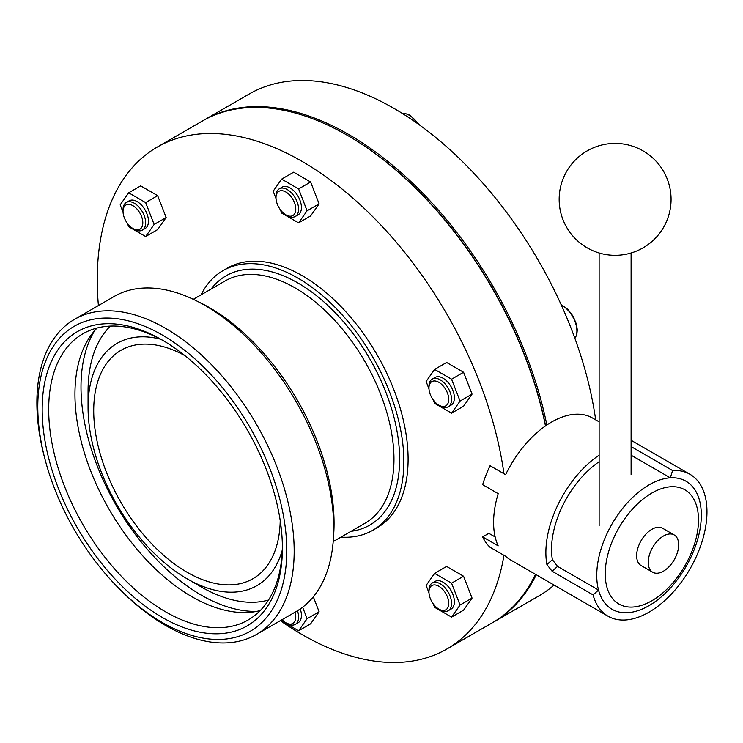 <?xml version="1.0" encoding="UTF-8"?>
<svg xmlns="http://www.w3.org/2000/svg" width="743" height="743" viewBox="0 0 743 743"><rect width="100%" height="100%" fill="white"/><g stroke="black" fill="none" stroke-linecap="round" stroke-linejoin="round"><path stroke-width="1.11" d="M631.104 455.208L670.297 477.833A73.938 42.685 120 0 1 686.003 481.232A73.938 42.685 120 0 0 649.029 484.891A73.938 42.685 120 0 0 600.725 550.052A73.938 42.685 120 0 0 612.065 609.297A73.938 42.685 120 0 0 649.029 605.638A73.938 42.685 120 0 0 697.333 540.477A73.938 42.685 120 0 0 686.003 481.232A73.938 42.685 120 0 1 697.333 540.477A73.938 42.685 120 0 1 649.029 605.638A73.938 42.685 120 0 1 612.065 609.297A73.938 42.685 120 0 1 598.533 590.044L593.072 594.883A81.934 47.301 120 0 0 608.062 616.216A81.934 47.301 120 0 0 649.029 612.158A81.934 47.301 120 0 0 702.553 539.966A81.934 47.301 120 0 0 689.996 474.313A81.934 47.301 120 0 0 672.591 470.551L670.297 477.833M599.127 455.18A81.934 47.301 120 0 0 546.904 564.55L552.383 559.702L557.556 566.389L598.533 590.044M599.127 421.848L592.496 418.021A81.934 47.301 120 0 0 551.529 422.08A81.934 47.301 120 0 0 505.611 474.703L490.064 465.731A81.934 47.301 120 0 0 482.653 484.687L498.191 493.668A81.934 47.301 120 0 0 498.191 545.873L482.653 536.901A81.934 47.301 120 0 0 490.064 547.294L505.611 556.266A81.934 47.301 120 0 0 510.571 559.925L608.062 616.216M557.556 566.389L552.095 571.228L593.072 594.883M552.095 571.228L546.904 564.55M482.653 536.901L488.848 533.325L495.163 536.966M631.104 448.512L631.615 446.887L672.591 470.551M599.127 461.737A73.938 42.685 120 0 0 552.383 559.702M428.962 388.022L428.962 386.388A15.984 9.232 60 0 1 432.268 379.069L435.092 377.444A15.984 9.232 60 0 1 443.088 378.233A15.984 9.232 60 0 1 453.527 392.323A15.984 9.232 60 0 1 451.085 405.13L448.252 406.765A15.984 9.232 60 0 1 440.265 405.966L438.853 405.149A13.987 8.08 -120 0 0 448.744 399.446A13.987 8.08 -120 0 0 438.853 382.311A13.987 8.08 -120 0 0 428.962 388.022A13.987 8.08 -120 0 0 438.853 405.149L440.265 405.966M432.268 379.069A15.984 9.232 60 0 1 440.265 379.859A15.984 9.232 60 0 1 450.704 393.948A15.984 9.232 60 0 1 448.252 406.765M275.997 197.731L275.997 196.106A15.984 9.232 60 0 1 279.303 188.787L282.136 187.152A15.984 9.232 60 0 1 290.123 187.942A15.984 9.232 60 0 1 300.571 202.031A15.984 9.232 60 0 1 298.119 214.838L295.296 216.473A15.984 9.232 60 0 1 287.3 215.684L285.888 214.866A13.987 8.08 -120 0 0 295.779 209.154A13.987 8.08 -120 0 0 285.888 192.019A13.987 8.08 -120 0 0 275.997 197.731A13.987 8.08 -120 0 0 285.888 214.866L287.3 215.684M279.303 188.787A15.984 9.232 60 0 1 287.3 189.576A15.984 9.232 60 0 1 297.739 203.666A15.984 9.232 60 0 1 295.296 216.473M123.032 211.393L123.032 209.767A15.984 9.232 60 0 1 126.347 202.449L129.171 200.814A15.984 9.232 60 0 1 137.167 201.604A15.984 9.232 60 0 1 147.606 215.693A15.984 9.232 60 0 1 145.154 228.5L142.331 230.135A15.984 9.232 60 0 1 134.334 229.346L132.923 228.528A13.987 8.08 -120 0 0 142.814 222.816A13.987 8.08 -120 0 0 132.923 205.69A13.987 8.08 -120 0 0 123.032 211.393A13.987 8.08 -120 0 0 132.923 228.528L134.334 229.346M126.347 202.449A15.984 9.232 60 0 1 134.334 203.238A15.984 9.232 60 0 1 144.783 217.327A15.984 9.232 60 0 1 142.331 230.135M300.246 608.935A15.984 9.232 60 0 1 298.119 622.745L295.296 624.371A15.984 9.232 60 0 1 287.3 623.581L285.888 622.764A13.987 8.08 -120 0 0 295.008 612.195M297.479 610.746A15.984 9.232 60 0 1 295.296 624.371M428.962 591.976L428.962 590.341A15.984 9.232 60 0 1 432.268 583.023L435.092 581.388A15.984 9.232 60 0 1 443.088 582.187A15.984 9.232 60 0 1 453.527 596.267A15.984 9.232 60 0 1 451.085 609.084L448.252 610.709A15.984 9.232 60 0 1 440.265 609.919L438.853 609.102A13.987 8.08 -120 0 0 448.744 603.39A13.987 8.08 -120 0 0 438.853 586.264A13.987 8.08 -120 0 0 428.962 591.976A13.987 8.08 -120 0 0 438.853 609.102L440.265 609.919M432.268 583.023A15.984 9.232 60 0 1 440.265 583.812A15.984 9.232 60 0 1 450.704 597.901A15.984 9.232 60 0 1 448.252 610.709M160.432 339.152A139.879 80.764 -120 0 0 88.064 407.396A139.879 80.764 -120 0 0 186.976 578.713A139.879 80.764 -120 0 0 282.256 550.164M201.102 586.868L186.976 578.713L201.102 586.868A159.866 92.299 -120 0 0 268.529 600.038M536.251 574.757A289.751 167.286 60 0 1 493.64 622.03A289.751 167.286 60 0 1 492.934 622.43M203.183 120.57A289.751 167.286 60 0 1 203.888 120.162L249.109 94.055A289.751 167.286 60 0 1 393.985 108.404A289.751 167.286 60 0 1 595.682 419.86M203.888 120.162A289.751 167.286 60 0 1 348.764 134.511A289.751 167.286 60 0 1 546.848 424.996M185.044 355.721A131.892 76.148 -120 0 0 121.035 350.278A131.892 76.148 -120 0 0 100.816 455.97A131.892 76.148 -120 0 0 186.976 572.184A131.892 76.148 -120 0 0 252.917 578.723A131.892 76.148 -120 0 0 280.213 520.564M98.41 305.559A289.751 167.286 60 0 1 157.256 147.077A289.751 167.286 60 0 1 302.132 161.426A289.751 167.286 60 0 1 503.958 473.746M503.958 555.318A289.751 167.286 60 0 1 447.007 648.945A289.751 167.286 60 0 1 302.132 634.596A289.751 167.286 60 0 1 280.334 620.665M535.452 574.293A289.751 167.286 60 0 1 492.228 622.838L447.007 648.945M157.256 147.077L202.477 120.97A289.751 167.286 60 0 1 347.352 135.328L347.352 135.328A289.751 167.286 60 0 1 545.464 425.953M201.056 294.85A149.872 86.532 60 0 1 222.965 270.666A149.872 86.532 60 0 1 297.897 278.086A149.872 86.532 60 0 1 395.805 410.155A149.872 86.532 60 0 1 372.828 530.251A149.872 86.532 60 0 1 340.935 537.133M222.965 270.666L227.2 268.223A149.872 86.532 60 0 1 302.132 275.644A149.872 86.532 60 0 1 400.04 407.712A149.872 86.532 60 0 1 377.072 527.809L372.828 530.251M347.352 135.328L348.058 135.737A288.758 166.711 60 0 1 545.585 425.86M554.083 585.047A289.751 167.286 60 0 1 538.861 595.923L493.64 622.03M433.29 399.966L434.599 403.356L451.577 413.154L463.586 406.217L472.065 394.143L463.586 372.28L446.617 362.482L434.599 369.42L426.12 381.484L428.98 388.868M280.325 209.684L281.643 213.065L298.612 222.863L310.62 215.925L319.109 203.861L310.62 181.989L293.652 172.19L281.643 179.128L273.155 191.202L276.024 198.585M127.369 223.346L128.678 226.726L145.647 236.525L157.655 229.596L166.144 217.523L157.655 195.65L140.687 185.861L128.678 192.79L120.19 204.864L123.059 212.247M281.309 620.108L281.643 620.972L298.612 630.77L310.62 623.832L319.109 611.758L313.314 596.833M433.29 603.92L434.599 607.31L451.577 617.099L463.586 610.17L472.065 598.096L463.586 576.234L446.617 566.435L434.599 573.364L426.12 585.438L428.98 592.821M110.373 326.103A159.866 92.299 -120 0 0 88.064 391.078L88.064 407.396M463.586 576.234L451.577 583.162L434.599 573.364M472.065 598.096L460.056 605.034L451.577 583.162M451.577 617.099L460.056 605.034M319.109 611.758L307.091 618.696L302.633 607.198M298.612 630.77L307.091 618.696M282.061 619.671A13.987 8.08 -120 0 0 285.888 622.764L287.3 623.581M166.144 217.523L154.135 224.46L145.647 202.588L128.678 192.79M157.655 195.65L145.647 202.588M145.647 236.525L154.135 224.46M319.109 203.861L307.091 210.789L298.612 188.926L281.643 179.128M298.612 222.863L307.091 210.789M310.62 181.989L298.612 188.926M463.586 372.28L451.577 379.218L434.599 369.42M472.065 394.143L460.056 401.081L451.577 379.218M451.577 413.154L460.056 401.081M94.649 330.672A169.859 98.067 -120 0 0 201.102 595.032A169.859 98.067 -120 0 0 256.706 611.378M97.092 328.025A165.234 95.401 -120 0 0 91.268 334.917A165.234 95.401 -120 0 0 90.275 469.91A165.234 95.401 -120 0 0 191.787 596.638A165.234 95.401 -120 0 0 251.348 612.176A165.234 95.401 -120 0 0 260.226 610.579M164.677 341.474A165.234 95.401 -120 0 0 82.91 333.783A165.234 95.401 -120 0 0 57.582 466.186A165.234 95.401 -120 0 0 165.531 611.795A165.234 95.401 -120 0 0 248.143 619.978A165.234 95.401 -120 0 0 282.368 545.325M162.28 340.071A169.859 98.067 -120 0 0 42.175 409.412A169.859 98.067 -120 0 0 162.28 617.442A169.859 98.067 -120 0 0 282.386 547.22A169.859 98.067 -120 0 0 163.051 340.517A169.859 98.067 -120 0 0 162.28 340.071M162.28 622.504A176.054 101.642 -120 0 0 286.77 550.628A176.054 101.642 -120 0 0 162.28 335.009A176.054 101.642 -120 0 0 45.212 460.047A176.054 101.642 -120 0 0 119.957 589.496A176.054 101.642 -120 0 0 162.28 622.504M119.957 589.496L121.787 591.317A181.924 105.032 -120 0 0 165.531 625.43A181.924 105.032 -120 0 0 256.493 634.438A181.924 105.032 -120 0 0 284.383 488.653A181.924 105.032 -120 0 0 165.531 328.341A181.924 105.032 -120 0 0 74.569 319.332A181.924 105.032 -120 0 0 44.552 457.549L45.212 460.047M256.493 634.438L296.058 611.591A181.924 105.032 -120 0 0 333.403 538.786A181.924 105.032 -120 0 0 205.096 305.494A181.924 105.032 -120 0 0 195.855 300.543A181.924 105.032 -120 0 0 114.134 296.485L74.569 319.332M333.403 538.786L333.746 533.455A176.054 101.642 -120 0 0 209.582 307.704A176.054 101.642 -120 0 0 200.647 302.912L195.855 300.543M651.852 493.055A65.941 38.069 120 0 0 605.229 573.819A65.941 38.069 120 0 0 651.852 600.743A65.941 38.069 120 0 0 698.485 519.97A65.941 38.069 120 0 0 651.852 493.055M674.207 534.951L662.617 528.264A21.519 12.427 120 0 0 651.852 529.322A21.519 12.427 120 0 0 637.8 548.288A21.519 12.427 120 0 0 641.098 565.534L652.688 572.231A21.519 12.427 120 0 0 663.453 571.163A21.519 12.427 120 0 0 677.505 552.198A21.519 12.427 120 0 0 674.207 534.951A21.519 12.427 120 0 0 663.453 536.019A21.519 12.427 120 0 0 649.391 554.984A21.519 12.427 120 0 0 652.688 572.231M574.896 338.39A20.785 11.999 -120 0 0 574.952 321.422A20.785 11.999 -120 0 0 562.2 305.54A20.785 11.999 -120 0 0 561.309 305.057M418.328 124.137A20.785 11.999 -120 0 0 409.244 115.258A20.785 11.999 -120 0 0 402.093 113.27M193.319 299.318L225.129 280.956A139.879 80.764 60 0 1 295.073 287.875A139.879 80.764 60 0 1 386.453 411.148A139.879 80.764 60 0 1 365.008 523.23L333.198 541.601M211.123 289.046A143.882 83.067 60 0 1 297.897 282.981A143.882 83.067 60 0 1 395.824 425.145A143.882 83.067 60 0 1 351.002 531.319M689.996 474.313L631.104 440.311M561.076 304.546L568.051 309.534L573.113 316.23L576.438 324.171L577.302 329.808L576.828 334.508L574.924 338.474M401.972 113.196L404.433 113.215L409.941 115.184L419.637 125.075M559.163 199.365A55.948 55.948 0 0 0 587.137 247.818A55.948 55.948 0 0 0 671.068 199.365A55.948 55.948 0 0 0 615.12 143.408A55.948 55.948 0 0 0 559.163 199.365M631.104 252.982L631.104 474.545M599.127 252.982L599.127 525.682"/></g></svg>
